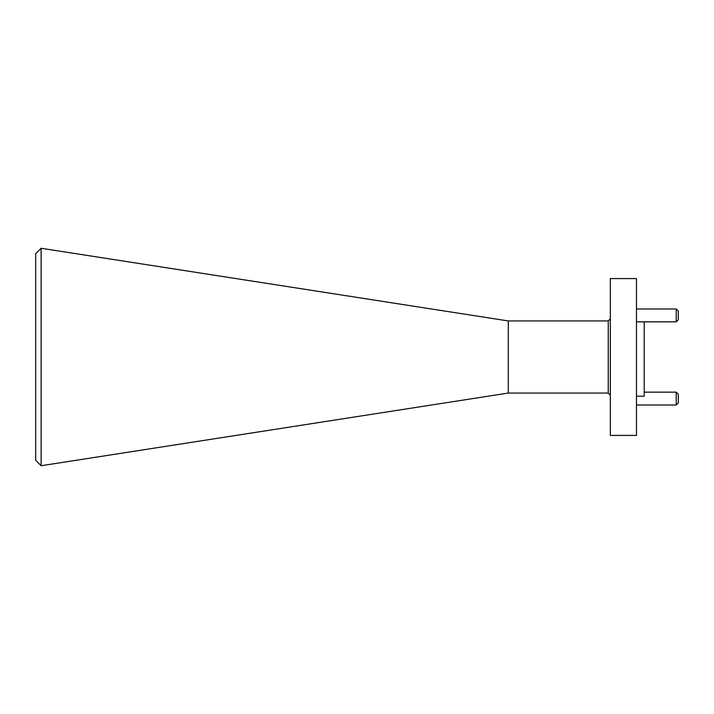 <?xml version="1.0" encoding="UTF-8"?>
<svg xmlns="http://www.w3.org/2000/svg" width="714" height="714" viewBox="0 0 714 714"><rect width="100%" height="100%" fill="white"/><g stroke="black" fill="none" stroke-linecap="round" stroke-linejoin="round"><path stroke-width="1.07" d="M508.297 393.057L608.248 393.057L608.248 320.943L508.297 320.943L508.297 393.057L41.126 465.733L41.126 248.267L35.7 253.702L35.7 460.298L41.126 465.733M676.212 392.156L678.3 394.244L678.3 402.928L676.212 405.017L676.212 392.156L644.215 392.156M676.212 308.983L678.3 311.072L678.3 319.756L676.212 321.844L676.212 308.983L636.477 308.983M644.215 321.844L644.215 396.208L636.477 396.208M610.336 357L610.336 435.415L636.477 435.415L636.477 278.585L610.336 278.585L610.336 357M608.248 320.943L610.336 318.846M676.212 321.844L636.477 321.844M676.212 405.017L636.477 405.017M508.297 320.943L41.126 248.267M608.248 393.057L610.336 395.154"/></g></svg>

